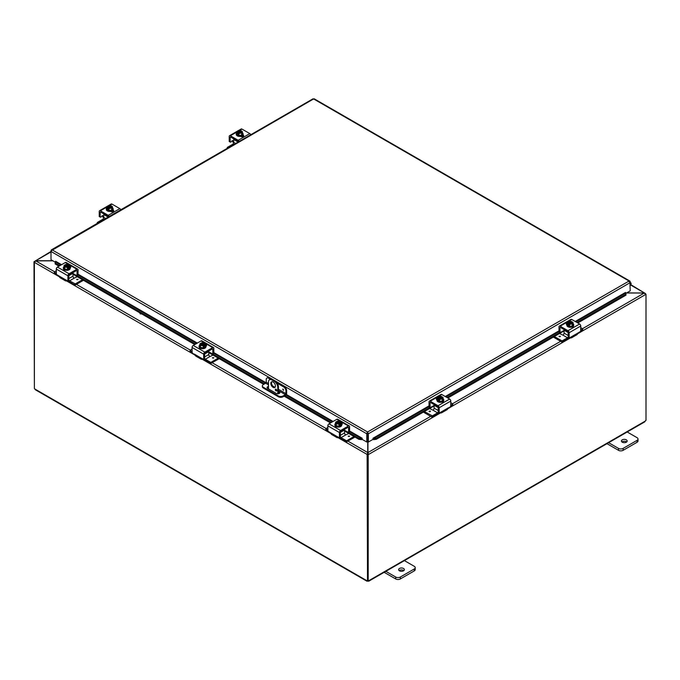 <?xml version="1.0" encoding="UTF-8"?>
<svg xmlns="http://www.w3.org/2000/svg" width="680" height="680" viewBox="0 0 680 680"><rect width="100%" height="100%" fill="white"/><g stroke="black" fill="none" stroke-linecap="round" stroke-linejoin="round"><path stroke-width="1.02" d="M626.637 441.983A2.873 1.657 0 0 0 626.331 441.779A2.873 1.657 0 0 0 621.953 441.983M622.26 442.195A2.873 1.657 180 0 1 621.418 441.022A2.873 1.657 180 0 1 623.194 439.492A2.873 1.657 180 0 1 626.331 439.85A2.873 1.657 180 0 1 627.173 441.022A2.873 1.657 180 0 1 625.396 442.552A2.873 1.657 180 0 1 622.26 442.195M606.968 443.666L618.494 450.321A3.281 1.895 0 0 0 620.814 450.874A3.281 1.895 0 0 0 623.135 450.321L637.058 442.281A3.281 1.895 0 0 0 638.019 440.946L638.019 439.017A3.281 1.895 180 0 1 637.058 440.351L623.135 448.392A3.281 1.895 180 0 1 620.814 448.944A3.281 1.895 180 0 1 618.494 448.392L608.235 442.467M626.798 431.749L637.058 437.673A3.281 1.895 180 0 1 638.019 439.017M271.873 381.726A3.281 1.895 -120 0 0 271.499 382.967A3.281 1.895 -120 0 0 272.714 386.019A3.281 1.895 -120 0 0 275.085 387.286M275.451 386.045A3.281 1.895 60 0 1 274.771 387.549A3.281 1.895 60 0 1 272.247 386.665A3.281 1.895 60 0 1 270.81 383.367A3.281 1.895 60 0 1 271.49 381.863A3.281 1.895 60 0 1 274.023 382.738A3.281 1.895 60 0 1 275.451 386.045M276.751 390.481A1.028 0.595 60 0 1 276.539 390.949A1.028 0.595 60 0 1 275.749 390.677A1.028 0.595 60 0 1 275.306 389.64A1.028 0.595 60 0 1 275.519 389.173A1.028 0.595 60 0 1 276.31 389.445A1.028 0.595 60 0 1 276.751 390.481M276.114 389.274L275.995 389.207A1.028 0.595 -120 0 0 275.995 389.249A1.028 0.595 -120 0 0 276.751 390.524M274.983 380.962L274.295 381.352A4.921 2.839 60 0 1 276.751 383.953A4.921 2.839 60 0 1 277.772 387.387L278.46 386.988A4.921 2.839 -120 0 0 277.44 383.554A4.921 2.839 -120 0 0 274.983 380.962L272.663 379.618A4.921 2.839 -120 0 0 270.198 379.372L269.51 379.772A4.921 2.839 60 0 1 271.975 380.018L272.663 379.618M270.198 379.372L269.51 379.772A4.921 2.839 60 0 0 268.49 382.024L268.49 388.9M277.772 393.796L277.772 387.387M274.295 381.352L271.975 380.018M278.46 386.988L278.46 393.737M403.844 570.613A2.873 1.657 0 0 0 403.537 570.409A2.873 1.657 0 0 0 399.16 570.613M399.466 570.826A2.873 1.657 180 0 1 398.625 569.653A2.873 1.657 180 0 1 400.401 568.115A2.873 1.657 180 0 1 403.537 568.48A2.873 1.657 180 0 1 404.379 569.653A2.873 1.657 180 0 1 402.602 571.183A2.873 1.657 180 0 1 399.466 570.826M384.175 572.296L395.7 578.952A3.281 1.895 0 0 0 398.021 579.505A3.281 1.895 0 0 0 400.341 578.952L414.264 570.911A3.281 1.895 0 0 0 415.225 569.568L415.225 567.638A3.281 1.895 180 0 1 414.264 568.981L400.341 577.023A3.281 1.895 180 0 1 398.021 577.575A3.281 1.895 180 0 1 395.7 577.023L385.441 571.098M404.005 560.38L414.264 566.304A3.281 1.895 180 0 1 415.225 567.638M140.658 313.319L140.207 313.582A0.825 0.476 0 0 0 140.037 313.718M141.474 313.786L141.363 313.854A0.825 0.476 180 0 1 140.207 313.183L140.318 313.115M626.467 293.021L644.283 293.021L626.679 292.901M367.744 441.677L367.744 452.565L367.064 454.418L337.994 437.639M367.744 454.027L367.064 454.418L367.744 454.027L367.744 452.565L347.939 441.125M52.776 260.746L35.717 260.746L34.442 261.477L51 251.455L52.164 249.883L51 250.554L51 259.718L55.233 262.166M59.491 276.845L34.442 262.387L35.717 260.746L51 251.923M630.556 284.971L645.558 293.632L630.768 284.631M54.553 271.745L35.717 260.865L52.98 260.865M34.706 261.63L34 261.732L34.391 388.093M440.64 412.853L368.637 454.418L367.948 452.565L367.948 441.796M430.695 416.339L367.948 452.565L367.948 454.027L368.637 454.418L368.195 454.682L367.506 454.283L367.948 454.027M582.513 328.686L644.283 293.021L645.558 294.55L577.575 333.795M645.388 293.938L646 294.287L645.558 294.55M646 294.287L646 420.427A0.918 0.527 -60 0 0 645.252 421.09L644.274 421.659M34.51 262.029L34 261.732M367.115 454.452L367.506 580.337M34.391 262.352L34.391 388.467A0.918 0.527 60 0 1 34.748 388.934L35.725 389.504M367.506 454.283L367.506 580.423L368.195 580.813A0.918 0.527 -60 0 1 368.934 580.626L367.957 581.188A0.918 0.527 0 0 0 367.736 581.188L366.758 580.626A0.918 0.527 60 0 1 367.115 580.567M367.736 580.55L367.736 581.188L366.868 580.558M368.824 580.558L367.957 581.188L367.957 580.686M368.195 580.813L368.195 454.682M268.49 387.26A2.049 1.181 0 0 0 267.673 387.549A2.049 1.181 0 0 0 267.189 387.991M278.46 391.306L279.276 391.774A2.049 1.181 180 0 1 279.871 392.615A2.049 1.181 180 0 1 278.604 393.703A2.049 1.181 180 0 1 276.369 393.448L267.673 388.425A2.049 1.181 180 0 1 267.07 387.591A2.049 1.181 180 0 1 267.673 386.75A2.049 1.181 180 0 1 268.49 386.461M271.677 379.21L269.229 377.8A3.281 1.895 -120 0 0 267.589 377.638L266.9 378.037A3.281 1.895 60 0 0 266.22 379.542L266.22 382.228A0.825 0.476 -60 0 1 265.642 383.231L263.322 384.574A3.281 1.895 180 0 0 262.361 385.917L262.361 386.707A3.281 1.895 0 0 0 263.322 388.05L263.322 387.251A3.281 1.895 180 0 1 262.361 385.917M286.637 390.532L286.637 393.346A1.64 0.944 -60 0 1 286.297 394.485A1.64 0.944 -60 0 1 285.481 395.352L283.05 396.754L283.05 395.964L285.37 394.621A0.825 0.476 120 0 0 285.949 393.618L285.949 390.923L286.637 390.532A3.281 1.895 -120 0 0 285.957 388.246A3.281 1.895 -120 0 0 284.317 386.512L275.961 381.684M283.05 395.964A3.281 1.895 180 0 1 280.729 396.517A3.281 1.895 180 0 1 278.409 395.964L278.409 396.754A3.281 1.895 0 0 0 280.729 397.307A3.281 1.895 0 0 0 283.05 396.754M284.317 386.512L283.628 386.911A3.281 1.895 60 0 1 285.269 388.637A3.281 1.895 60 0 1 285.949 390.923M267.589 377.638L266.9 378.037A3.281 1.895 60 0 1 268.541 378.199L269.229 377.8M283.05 389.13L283.407 390.346L283.05 389.13M278.409 395.964L263.322 387.251M278.409 396.754L263.322 388.05M276.241 390.023L276.743 390.311M283.628 386.911L277.236 383.214M270.402 379.27L268.541 378.199M279.752 393.006A2.049 1.181 0 0 0 279.276 392.572L278.46 392.096M55.165 262.65L55.182 263.968L55.165 262.65M60.936 265.055L55.301 261.8L55.641 261.264L61.566 264.69M55.301 263.118L59.797 265.71M77.035 275.663L195.559 344.097M203.668 359.193L204.637 358.632L203.668 359.193L203.668 354.152A1.64 0.944 -60 0 1 204.008 353.005A1.64 0.944 -60 0 1 204.833 352.138L212.661 347.616A1.64 0.944 -60 0 1 213.486 347.539A1.64 0.944 -60 0 1 213.826 348.287L213.826 353.328L212.781 354.067L264.495 383.894M284.911 395.683L331.33 422.475M348.568 432.438L359.023 438.473L358.904 439.322L361.666 439.612L361.786 438.762L359.023 438.473M348.627 427.677A0.825 0.476 120 0 0 348.457 427.295L348.457 427.295A0.825 0.476 120 0 0 348.05 427.337L348.627 427.677L348.543 432.446L349.588 431.707L361.802 438.753L362.142 438.226L362.142 439.356L366.784 442.034L366.784 433.789L51 251.464M361.666 439.612L361.683 439.603A1.385 0.799 120 0 0 362.142 439.305M373.481 439.612L376.244 439.322L376.125 438.473L373.363 438.762L373.464 439.603A1.385 0.799 -120 0 1 373.005 439.305M429.037 406.598L373.346 438.753L373.005 438.226L429.037 405.875M376.125 438.473L429.786 407.49M447.032 397.528L559.75 332.452M576.997 322.499L625.889 294.27L626.008 295.12L625.906 292.952L625.889 294.27M575.858 321.835L625.898 292.952L625.549 292.417L575.229 321.478M55.182 263.968L58.998 266.169M72.998 274.252L194.769 344.556M208.769 352.639L263.704 384.353M278.46 392.878L279.361 393.397M284.113 396.142L330.531 422.934M344.53 431.018L358.904 439.322M376.244 439.322L434.103 405.918M447.831 397.995L564.068 330.879M577.788 322.957L626.008 295.12M367.472 433.389L367.676 441.643L368.365 442.034L368.365 433.789L367.574 431.987L366.784 433.466L367.472 433.389L367.472 441.643L366.784 442.034M368.365 442.034L373.005 439.356L373.005 438.226M629.918 281.868L630.198 290.87L625.957 293.318M362.142 438.226L349.588 430.984M630.198 281.707L313.616 98.931L51.272 250.716M367.676 433.389L368.365 433.789L630.198 282.616L629.034 281.036L630.13 281.426L629.034 281.826M312.825 99.144L314.406 99.144M366.784 433.466L367.574 431.987L629.034 281.036M630.198 283.475A0.825 0.476 -60 0 1 630.198 284.648M630.198 285.396L630.428 285.132A1.64 0.944 120 0 0 630.734 282.803A1.64 0.944 120 0 0 630.564 282.736A1.64 0.944 120 0 0 630.198 282.761M233.707 140.531L232.994 140.947A1.309 0.756 120 0 0 232.424 141.049L230.444 142.196L229.202 141.474L229.202 136.442A1.64 0.944 60 0 1 229.542 135.685A1.64 0.944 60 0 1 230.358 135.77L238.196 140.293A1.64 0.944 60 0 1 239.011 141.159A1.64 0.944 60 0 1 239.165 141.448M250.767 134.75A1.64 0.944 -120 0 0 250.623 134.462A1.64 0.944 -120 0 0 249.798 133.594L241.961 129.072A1.64 0.944 -120 0 0 241.145 128.987L238.094 130.747L241.145 128.987M229.542 135.685L237.532 131.07L229.542 135.685M232.994 140.947L233.614 141.737A1.64 0.944 -120 0 0 233.69 141.882A1.64 0.944 -120 0 0 233.707 141.916M233.605 143.012A3.281 1.895 60 0 1 233.07 142.248A3.281 1.895 60 0 1 232.585 141.143L232.135 140.437M230.333 137.062A0.825 0.476 -120 0 0 230.163 137.436L230.741 137.105A0.825 0.476 -120 0 0 230.333 137.062L230.333 137.062M238.349 141.924A0.825 0.476 -120 0 0 237.813 141.185L230.741 137.105M243.389 136.246A1.844 1.062 -0 0 0 243.125 136.051L242.386 135.626M242.998 134.861L243.125 134.929A1.844 1.062 180 0 1 243.661 135.685A1.844 1.062 180 0 1 242.522 136.671A1.844 1.062 180 0 1 240.516 136.442L240.388 136.365M230.163 142.035L230.163 137.436M242.403 132.736A3.417 1.972 180 0 1 243.075 133.9A3.417 1.972 180 0 1 242.072 135.294A3.417 1.972 180 0 1 238.357 135.728A3.417 1.972 180 0 1 236.249 133.9A3.417 1.972 180 0 1 236.912 132.736M243.041 134.172A3.417 1.972 180 0 1 243.075 134.436A3.417 1.972 180 0 1 242.072 135.83A3.417 1.972 180 0 1 238.357 136.263A3.417 1.972 180 0 1 236.249 134.436A3.417 1.972 180 0 1 236.283 134.172M242.403 131.691A3.485 0.739 98.8 0 0 242.037 132.234A3.485 0.739 98.8 0 0 241.672 133.272L241.672 135.065L242.403 131.691A3.485 2.006 60 0 0 241.749 131.087A4.233 2.448 120 0 0 241.714 131.087L238.893 132.915M241.357 131.291A1.972 1.139 180 0 1 241.629 131.869A1.972 1.139 180 0 1 240.635 132.855A1.972 1.139 180 0 1 238.663 132.846L238.306 133.05A4.233 2.448 120 0 0 238.272 133.101L238.272 134.156L237.575 133.756L237.575 132.702A4.233 2.448 -60 0 1 237.609 132.651L241.018 130.679A4.233 2.448 -60 0 1 241.051 130.688L241.051 131.665M238.272 133.348L237.575 133.756M238.306 133.05A2.465 1.419 -0 0 0 240.295 133.237A2.465 1.419 -0 0 0 242.037 132.234A2.465 1.419 -0 0 0 241.714 131.087M241.672 133.272A3.485 2.745 155.1 0 0 240.295 133.237A3.485 2.745 155.1 0 0 238.926 133.696A3.485 2.006 -120 0 0 238.272 133.101M237.575 132.702A3.485 2.006 -120 0 0 236.912 132.541A3.485 0.739 -81.2 0 1 237.286 131.495A2.465 1.419 -0 0 0 237.609 132.651M241.672 135.065L238.926 135.49L236.912 134.326L236.912 132.541M238.926 135.49L238.926 133.696M240.66 131.087A1.972 1.139 -0 0 0 237.702 131.971M241.621 131.971A1.972 1.139 -0 0 0 241.357 131.495M241.018 130.679A2.465 1.419 -0 0 0 239.675 130.45A2.465 1.419 -0 0 0 239.02 130.492A2.465 1.419 -0 0 0 237.286 131.495A3.485 0.739 -81.2 0 1 237.651 130.951A3.485 2.745 -24.9 0 1 239.02 130.492A3.485 2.745 -24.9 0 1 239.3 130.458A3.485 2.745 -24.9 0 1 239.36 130.458M237.966 132.447A1.972 1.139 180 0 1 237.694 131.869A1.972 1.139 180 0 1 238.68 130.883A1.972 1.139 180 0 1 240.66 130.883M240.618 130.56A3.485 2.006 60 0 1 240.762 130.594A3.485 2.006 60 0 1 241.051 130.688M241.085 136.23A1.844 1.062 180 0 1 240.966 136.306A1.844 1.062 180 0 1 240.584 136.476M242.25 136.722A3.281 1.895 -0 0 0 242.887 135.906M242.675 136.629L242.675 136.629A3.281 1.895 -0 0 0 242.939 135.941M235.628 143.497L233.707 142.383A1.64 0.944 -60 0 1 233.368 143.531A1.64 0.944 -60 0 1 232.551 144.398L227.315 147.416L227.205 148.359M233.877 138.916A0.825 0.476 120 0 0 233.707 139.476L238.144 142.035M227.315 148.291L227.205 147.577M227.315 147.738L227.8 148.01M233.707 142.383L233.707 139.476M573.469 326.069A1.844 1.062 180 0 1 573.469 326.094A1.844 1.062 180 0 1 572.934 326.85A1.844 1.062 180 0 1 571.574 327.165M580.762 327.683L582.76 328.925L582.641 330.2L580.678 331.339L580.762 326.017A1.64 0.944 -120 0 0 580.423 324.87A1.64 0.944 -120 0 0 579.606 324.003L571.769 319.481A1.64 0.944 -120 0 0 570.945 319.396L559.342 326.102A1.64 0.944 60 0 1 560.167 326.179L568.004 330.701A1.64 0.944 60 0 1 568.82 331.568A1.64 0.944 60 0 1 569.16 332.716L569.16 337.756L568.471 337.356M575.255 334.551A3.281 1.895 -120 0 0 576.895 334.721A3.281 1.895 -120 0 0 577.38 334.177L578.501 332.681L571.421 336.77L572.152 337.195A3.281 1.895 60 0 1 571.667 337.739L571.667 337.739A3.281 1.895 60 0 1 570.027 337.569L570.027 337.569M576.895 334.721L571.667 337.739L576.895 334.721M564.23 329.638A0.825 0.476 120 0 0 564.068 330.208L568.2 332.588A0.825 0.476 -120 0 0 567.613 331.594L560.549 327.513A0.825 0.476 -120 0 0 560.141 327.479L560.141 327.479A0.825 0.476 -120 0 0 559.971 327.853L560.549 327.513M572.152 337.195L571.421 336.77L569.44 337.909L568.276 337.374L569.16 337.756M580.686 331.33L578.501 332.681M564.068 330.403L560.252 332.605L559.283 332.052M559.971 332.444L559.002 331.891L560.057 332.622L559.971 327.853M566.89 324.87L566.84 324.844A1.844 1.062 180 0 1 566.304 324.088A1.844 1.062 180 0 1 567.673 323.06M559.002 331.891L559.002 326.85A1.64 0.944 60 0 1 559.342 326.102L570.945 319.396M568.2 332.605L568.2 337.195A1.64 0.944 120 0 1 567.545 337.807L562.037 340.892L554.302 336.524M573.044 323.629A3.417 1.972 180 0 1 573.716 324.793A3.417 1.972 180 0 1 572.713 326.188A3.417 1.972 180 0 1 568.998 326.621A3.417 1.972 180 0 1 566.89 324.793A3.417 1.972 180 0 1 567.553 323.629M573.682 325.065A3.417 1.972 180 0 1 573.716 325.337A3.417 1.972 180 0 1 572.713 326.723A3.417 1.972 180 0 1 568.998 327.156A3.417 1.972 180 0 1 566.89 325.337A3.417 1.972 180 0 1 566.924 325.065M568.913 324.25L568.216 324.649L568.216 323.595A4.233 2.448 -60 0 1 568.25 323.544L571.659 321.572A4.233 2.448 -60 0 1 571.693 321.58L571.693 322.567M573.044 322.583A3.485 0.739 98.8 0 0 572.679 323.127A3.485 0.739 98.8 0 0 572.313 324.173L572.313 325.958L573.044 324.377L573.044 322.583A3.485 2.006 60 0 0 572.39 321.988A4.233 2.448 120 0 0 572.356 321.98L571.999 322.184A1.972 1.139 180 0 1 572.271 322.762A1.972 1.139 180 0 1 571.277 323.748A1.972 1.139 180 0 1 569.304 323.74L568.947 323.944A4.233 2.448 120 0 0 568.913 323.995L568.913 325.048L568.216 324.649M571.999 322.184L569.534 323.808M568.216 323.595A3.485 2.006 -120 0 0 567.553 323.433A3.485 0.739 -81.2 0 1 567.928 322.397A2.465 1.419 0 0 0 568.25 323.544M571.26 321.453A3.485 2.006 60 0 1 571.404 321.487A3.485 2.006 60 0 1 571.693 321.58M571.659 321.572A2.465 1.419 0 0 0 570.316 321.343A2.465 1.419 0 0 0 569.67 321.385A3.485 2.745 -24.9 0 1 569.95 321.351A3.485 2.745 -24.9 0 1 570.001 321.351M568.947 323.944A2.465 1.419 0 0 0 570.937 324.13A2.465 1.419 0 0 0 572.679 323.127A2.465 1.419 0 0 0 572.356 321.98M572.262 322.864A1.972 1.139 0 0 0 571.999 322.388M571.302 321.988A1.972 1.139 0 0 0 568.344 322.864M568.608 323.34A1.972 1.139 180 0 1 568.336 322.762A1.972 1.139 180 0 1 569.33 321.776A1.972 1.139 180 0 1 571.302 321.784M569.67 321.385A2.465 1.419 0 0 0 567.928 322.397A3.485 0.739 -81.2 0 1 568.293 321.844A3.485 2.745 -24.9 0 1 569.67 321.385M572.313 324.173A3.485 2.745 155.1 0 0 570.937 324.13A3.485 2.745 155.1 0 0 569.568 324.589A3.485 2.006 -120 0 0 568.913 323.995M572.313 325.958L569.568 326.383L569.568 324.589M569.568 326.383L567.553 325.219L567.553 323.433M568.2 335.503L564.068 333.115A1.64 0.944 -60 0 1 563.729 334.262A1.64 0.944 -60 0 1 562.904 335.121L567.545 337.807M568.726 337.637A3.281 1.895 -60 0 1 567.256 339.082L562.317 341.938L562.317 340.825M582.76 328.925L582.641 330.2M561.756 340.825L561.756 341.938L562.317 341.938M559.529 333.506L562.895 335.129M560.431 336.302L558.986 336.302M564.068 333.115L564.068 330.208M561.756 341.938L553.333 337.076M580.762 330.174L582.641 329.086M103.742 215.569L103.028 215.976A1.309 0.756 120 0 0 102.459 216.087L100.478 217.226L99.237 216.512L99.237 211.471A1.64 0.944 60 0 1 99.578 210.724A1.64 0.944 60 0 1 100.394 210.8L108.23 215.322A1.64 0.944 60 0 1 109.055 216.189A1.64 0.944 60 0 1 109.2 216.487M120.802 209.788A1.64 0.944 -120 0 0 120.657 209.491A1.64 0.944 -120 0 0 119.833 208.624L111.996 204.102A1.64 0.944 -120 0 0 111.18 204.025L108.128 205.785L111.18 204.025M99.578 210.724L107.567 206.108L99.578 210.724M103.028 215.976L103.649 216.767A1.64 0.944 -120 0 0 103.725 216.92A1.64 0.944 -120 0 0 103.742 216.945M103.641 218.05A3.281 1.895 60 0 1 103.105 217.277A3.281 1.895 60 0 1 102.621 216.172L102.17 215.475M100.368 212.1A0.825 0.476 -120 0 0 100.198 212.475L100.784 212.143A0.825 0.476 -120 0 0 100.368 212.1L100.368 212.1M108.383 216.954A0.825 0.476 -120 0 0 107.848 216.214L100.784 212.143M113.424 211.276A1.844 1.062 -0 0 0 113.16 211.081L112.43 210.656M113.033 209.891L113.16 209.967A1.844 1.062 180 0 1 113.696 210.715A1.844 1.062 180 0 1 112.557 211.701A1.844 1.062 180 0 1 110.551 211.471L110.423 211.395M100.198 217.065L100.198 212.475M112.446 207.766A3.417 1.972 180 0 1 113.109 208.939A3.417 1.972 180 0 1 112.106 210.332A3.417 1.972 180 0 1 108.392 210.757A3.417 1.972 180 0 1 106.284 208.939A3.417 1.972 180 0 1 106.956 207.766M113.075 209.202A3.417 1.972 180 0 1 113.109 209.474A3.417 1.972 180 0 1 112.106 210.868A3.417 1.972 180 0 1 108.392 211.293A3.417 1.972 180 0 1 106.284 209.474A3.417 1.972 180 0 1 106.318 209.202M112.446 206.72A3.485 0.739 98.8 0 0 112.072 207.272A3.485 0.739 98.8 0 0 111.707 208.309L111.707 210.094L112.446 208.513L112.446 206.72A3.485 2.006 60 0 0 111.783 206.125A4.233 2.448 120 0 0 111.749 206.117L108.927 207.944M111.393 206.32A1.972 1.139 180 0 1 111.665 206.898A1.972 1.139 180 0 1 110.67 207.885A1.972 1.139 180 0 1 108.698 207.876L108.341 208.089A4.233 2.448 120 0 0 108.307 208.131L108.307 209.185L107.61 208.785L107.61 207.731A4.233 2.448 -60 0 1 107.644 207.68L111.052 205.717A4.233 2.448 -60 0 1 111.087 205.725L111.087 206.703M108.307 208.386L107.61 208.785M108.341 208.089A2.465 1.419 -0 0 0 110.33 208.275A2.465 1.419 -0 0 0 112.072 207.272A2.465 1.419 -0 0 0 111.749 206.117M111.707 208.309A3.485 2.745 155.1 0 0 110.33 208.275A3.485 2.745 155.1 0 0 108.962 208.734A3.485 2.006 -120 0 0 108.307 208.131M107.61 207.731A3.485 2.006 -120 0 0 106.956 207.57A3.485 0.739 -81.2 0 1 107.321 206.533A2.465 1.419 -0 0 0 107.644 207.68M111.707 210.094L108.962 210.519L106.956 209.363L106.956 207.57M108.962 210.519L108.962 208.734M110.695 206.125A1.972 1.139 -0 0 0 107.737 207M111.656 207A1.972 1.139 -0 0 0 111.393 206.524M111.052 205.717A2.465 1.419 -0 0 0 109.709 205.479A2.465 1.419 -0 0 0 109.064 205.53A2.465 1.419 -0 0 0 107.321 206.533A3.485 0.739 -81.2 0 1 107.686 205.989A3.485 2.745 -24.9 0 1 109.064 205.53A3.485 2.745 -24.9 0 1 109.344 205.496A3.485 2.745 -24.9 0 1 109.395 205.487M108.001 207.476A1.972 1.139 180 0 1 107.729 206.898A1.972 1.139 180 0 1 108.724 205.912A1.972 1.139 180 0 1 110.695 205.921M110.653 205.589A3.485 2.006 60 0 1 110.797 205.623A3.485 2.006 60 0 1 111.087 205.725M111.12 211.268A1.844 1.062 180 0 1 111.001 211.344A1.844 1.062 180 0 1 110.619 211.514M112.285 211.752A3.281 1.895 -0 0 0 112.922 210.944M112.71 211.658L112.71 211.667A3.281 1.895 -0 0 0 112.973 210.978M105.663 218.526L103.742 217.421A1.64 0.944 -60 0 1 103.403 218.56A1.64 0.944 -60 0 1 102.587 219.427L97.359 222.453L97.24 223.388M103.912 213.945A0.825 0.476 120 0 0 103.742 214.506L108.188 217.073M97.359 223.321L97.24 222.615M97.359 222.768L97.835 223.049M103.742 217.421L103.742 214.506M443.504 401.106A1.844 1.062 180 0 1 443.504 401.132A1.844 1.062 180 0 1 442.969 401.888A1.844 1.062 180 0 1 441.609 402.195M445.289 409.589A3.281 1.895 -120 0 0 446.93 409.751A3.281 1.895 -120 0 0 447.414 409.207L450.721 406.359L450.798 401.047A1.64 0.944 -120 0 0 450.458 399.908A1.64 0.944 -120 0 0 449.642 399.041L441.804 394.519A1.64 0.944 -120 0 0 440.988 394.434L429.377 401.132A1.64 0.944 60 0 1 430.202 401.217L438.039 405.739A1.64 0.944 60 0 1 438.855 406.606A1.64 0.944 60 0 1 439.195 407.745L439.195 412.786L438.506 412.386M448.537 407.711L441.456 411.8L442.195 412.225A3.281 1.895 60 0 1 441.702 412.769L441.702 412.769A3.281 1.895 60 0 1 440.062 412.607L440.062 412.607M446.93 409.751L441.702 412.769L446.93 409.751M434.265 404.676A0.825 0.476 120 0 0 434.103 405.238L438.235 407.626A0.825 0.476 -120 0 0 437.648 406.631L430.584 402.551A0.825 0.476 -120 0 0 430.176 402.509L430.176 402.509A0.825 0.476 -120 0 0 430.006 402.883L430.584 402.551M442.195 412.225L441.456 411.8L439.475 412.947L438.311 412.411L439.195 412.786M434.103 405.442L430.287 407.643L429.318 407.082M430.006 407.481L429.037 406.921L430.091 407.66L430.006 402.883M436.925 399.899L436.875 399.874A1.844 1.062 180 0 1 436.339 399.118A1.844 1.062 180 0 1 437.708 398.089M429.037 406.921L429.037 401.888A1.64 0.944 60 0 1 429.377 401.132L440.988 394.434M438.235 407.635L438.235 412.225M443.088 398.659A3.417 1.972 180 0 1 443.751 399.832A3.417 1.972 180 0 1 442.756 401.225A3.417 1.972 180 0 1 439.034 401.65A3.417 1.972 180 0 1 436.925 399.832A3.417 1.972 180 0 1 437.597 398.659M443.717 400.103A3.417 1.972 180 0 1 443.751 400.367A3.417 1.972 180 0 1 442.756 401.761A3.417 1.972 180 0 1 439.034 402.186A3.417 1.972 180 0 1 436.925 400.367A3.417 1.972 180 0 1 436.96 400.103M438.948 399.279L438.252 399.678L438.252 398.625A4.233 2.448 -60 0 1 438.285 398.582L441.694 396.61A4.233 2.448 -60 0 1 441.728 396.618L441.728 397.596M443.088 397.622A3.485 0.739 98.8 0 0 442.714 398.166A3.485 0.739 98.8 0 0 442.348 399.202L442.348 400.996L443.088 397.622A3.485 2.006 60 0 0 442.425 397.018A4.233 2.448 120 0 0 442.391 397.01L442.034 397.214A1.972 1.139 180 0 1 442.306 397.791A1.972 1.139 180 0 1 441.32 398.786A1.972 1.139 180 0 1 439.339 398.777L438.983 398.981A4.233 2.448 120 0 0 438.948 399.032L438.948 400.087L438.252 399.678M442.034 397.214L439.577 398.846M438.252 398.625A3.485 2.006 -120 0 0 437.597 398.471A3.485 0.739 -81.2 0 1 437.962 397.426A2.465 1.419 0 0 0 438.285 398.582M441.294 396.482A3.485 2.006 60 0 1 441.439 396.517A3.485 2.006 60 0 1 441.728 396.618M441.694 396.61A2.465 1.419 0 0 0 440.351 396.372A2.465 1.419 0 0 0 439.705 396.423A3.485 2.745 -24.9 0 1 439.986 396.389A3.485 2.745 -24.9 0 1 440.037 396.38M438.983 398.981A2.465 1.419 0 0 0 440.98 399.168A2.465 1.419 0 0 0 442.714 398.166A2.465 1.419 0 0 0 442.391 397.01M442.298 397.894A1.972 1.139 0 0 0 442.034 397.418M441.337 397.018A1.972 1.139 0 0 0 438.379 397.894M438.642 398.37A1.972 1.139 180 0 1 438.37 397.791A1.972 1.139 180 0 1 439.365 396.805A1.972 1.139 180 0 1 441.337 396.814M439.705 396.423A2.465 1.419 0 0 0 437.962 397.426A3.485 0.739 -81.2 0 1 438.328 396.882A3.485 2.745 -24.9 0 1 439.705 396.423M442.348 399.202A3.485 2.745 155.1 0 0 440.98 399.168A3.485 2.745 155.1 0 0 439.603 399.627A3.485 2.006 -120 0 0 438.948 399.032M442.348 400.996L439.603 401.412L439.603 399.627M439.603 401.412L437.597 400.256L437.597 398.471M438.235 410.533L434.103 408.144A1.64 0.944 -60 0 1 433.763 409.292A1.64 0.944 -60 0 1 432.939 410.159L437.58 412.837A1.64 0.944 120 0 0 438.235 412.233M438.762 412.666A3.281 1.895 -60 0 1 437.291 414.12L432.352 416.976L432.352 415.863L424.337 411.553M450.798 402.713L452.685 403.801L452.795 405.076L450.712 406.368M431.791 415.863L431.791 416.976L432.352 416.976M429.565 408.536L432.939 410.159M430.262 411.034L429.029 411.324L430.262 411.034M434.103 408.144L434.103 405.238M431.791 416.976L423.368 412.114M432.352 415.863L437.58 412.837M452.795 403.962L452.685 405.238M450.798 405.203L452.685 404.124M65.492 270.215A1.844 1.062 180 0 1 64.133 269.909A1.844 1.062 180 0 1 63.597 269.152A1.844 1.062 180 0 1 63.597 269.127M67.906 280.806L68.867 280.245L67.906 280.806L67.906 275.765A1.64 0.944 -60 0 1 68.246 274.626A1.64 0.944 -60 0 1 69.062 273.76L76.9 269.238A1.64 0.944 -60 0 1 77.724 269.152L66.113 262.454A1.64 0.944 120 0 0 65.297 262.539L57.46 267.061A1.64 0.944 120 0 0 56.644 267.928A1.64 0.944 120 0 0 56.304 269.067L56.38 274.38L54.417 273.258L54.306 271.983L56.304 270.733M67.04 280.627L67.04 280.627A3.281 1.895 -60 0 1 65.399 280.789A3.281 1.895 -60 0 1 64.906 280.245L65.645 279.82L58.565 275.731L59.687 277.227A3.281 1.895 120 0 0 60.172 277.772L60.172 277.772A3.281 1.895 120 0 0 61.812 277.61M65.399 280.789L60.172 277.772L65.399 280.789M76.517 270.572L77.095 270.903A0.825 0.476 120 0 0 76.925 270.529L76.925 270.529A0.825 0.476 120 0 0 76.517 270.572L69.453 274.652A0.825 0.476 120 0 0 68.867 275.655L72.998 273.258A0.825 0.476 -120 0 0 72.837 272.697M58.565 275.731L56.38 274.38M68.791 280.432L67.822 280.984L65.645 279.82L64.906 280.245M66.113 262.454L77.724 269.152A1.64 0.944 -60 0 1 78.064 269.909L77.979 275.12L76.814 275.663L72.998 273.462M77.095 270.903L77.01 275.68L77.979 275.12M69.394 266.109A1.844 1.062 180 0 1 70.763 267.138A1.844 1.062 180 0 1 70.227 267.894L70.176 267.92M74.749 283.883L74.749 284.997L75.31 284.997L75.31 283.883L69.522 280.857A1.64 0.944 -120 0 1 68.867 280.253L68.867 275.655M69.504 266.679A3.417 1.972 180 0 1 70.176 267.852A3.417 1.972 180 0 1 68.068 269.671A3.417 1.972 180 0 1 64.345 269.246A3.417 1.972 180 0 1 63.35 267.852A3.417 1.972 180 0 1 64.013 266.679M70.142 268.124A3.417 1.972 180 0 1 70.176 268.387A3.417 1.972 180 0 1 68.068 270.207A3.417 1.972 180 0 1 64.345 269.781A3.417 1.972 180 0 1 63.35 268.387A3.417 1.972 180 0 1 63.384 268.124M65.373 265.616L65.373 264.639A4.233 2.448 60 0 1 65.407 264.63L68.816 266.602A4.233 2.448 60 0 1 68.85 266.645L68.85 267.699L68.153 267.3M64.71 265.03A4.233 2.448 -120 0 0 64.677 265.038A3.485 2.006 -60 0 0 64.013 265.642A3.485 0.739 -98.8 0 1 64.388 266.186A2.465 1.419 0 0 0 66.121 267.189A2.465 1.419 0 0 0 68.119 267.002L67.762 266.798A1.972 1.139 180 0 1 65.781 266.806A1.972 1.139 180 0 1 64.796 265.812A1.972 1.139 180 0 1 65.067 265.234L64.71 265.03A2.465 1.419 0 0 0 64.388 266.186A3.485 0.739 -98.8 0 1 64.753 267.223A3.485 2.745 -155.1 0 1 66.121 267.189A3.485 2.745 -155.1 0 1 67.498 267.648A3.485 2.006 120 0 1 68.153 267.053A4.233 2.448 -120 0 0 68.119 267.002M67.524 266.866L65.067 265.234M68.85 267.699L68.153 268.107L68.153 267.053M67.065 264.401A3.485 2.745 24.9 0 1 67.116 264.409A3.485 2.745 24.9 0 1 67.397 264.444A2.465 1.419 0 0 0 66.751 264.392A2.465 1.419 0 0 0 65.407 264.63M65.373 264.639A3.485 2.006 -60 0 1 65.662 264.537A3.485 2.006 -60 0 1 65.807 264.503M68.816 266.602A2.465 1.419 0 0 0 69.139 265.447A3.485 0.739 81.2 0 1 69.504 266.492A3.485 2.006 120 0 0 68.85 266.645M69.504 266.492L69.504 268.277L67.498 269.442L67.498 267.648M65.067 265.438A1.972 1.139 0 0 0 64.804 265.914M68.722 265.914A1.972 1.139 0 0 0 65.764 265.038M65.764 264.834A1.972 1.139 180 0 1 67.736 264.826A1.972 1.139 180 0 1 68.731 265.812A1.972 1.139 180 0 1 68.459 266.39M69.139 265.447A2.465 1.419 0 0 0 67.397 264.444A3.485 2.745 24.9 0 1 68.773 264.902A3.485 0.739 81.2 0 1 69.139 265.447M67.498 269.442L64.753 269.017L64.753 267.223M64.753 269.017L64.013 265.642M69.522 280.857L74.162 278.179A1.64 0.944 60 0 1 73.338 277.312A1.64 0.944 60 0 1 72.998 276.173L72.998 273.258M74.749 284.997L69.81 282.14A3.281 1.895 60 0 1 68.34 280.687M54.417 273.258L54.306 271.983M74.162 278.179L77.265 276.718M77.868 279.642L76.636 279.344L77.868 279.642M54.417 272.144L56.304 273.224M75.31 284.997L83.453 280.287M75.31 283.883L82.492 279.735M201.255 348.602A1.844 1.062 180 0 1 199.903 348.287A1.844 1.062 180 0 1 199.359 347.539A1.844 1.062 180 0 1 199.359 347.505M201.883 340.841L213.486 347.539L201.883 340.841A1.64 0.944 120 0 0 201.059 340.918L193.231 345.44A1.64 0.944 120 0 0 192.406 346.307A1.64 0.944 120 0 0 192.066 347.454L192.151 352.767L195.449 355.615A3.281 1.895 120 0 0 195.933 356.159L195.933 356.159A3.281 1.895 120 0 0 197.574 355.997M202.802 359.014L202.802 359.014A3.281 1.895 -60 0 1 201.161 359.176A3.281 1.895 -60 0 1 200.677 358.632L201.407 358.207L194.327 354.118M201.161 359.176L195.933 356.159L201.161 359.176M212.279 348.959L212.857 349.291A0.825 0.476 120 0 0 212.687 348.916L212.687 348.916A0.825 0.476 120 0 0 212.279 348.959L205.215 353.03A0.825 0.476 120 0 0 204.637 354.042L208.769 351.645A0.825 0.476 -120 0 0 208.599 351.075M204.553 358.81L203.592 359.372L201.407 358.207L200.677 358.632M212.857 349.291L212.781 354.067L208.769 351.841M205.165 344.497A1.844 1.062 180 0 1 206.533 345.525A1.844 1.062 180 0 1 205.989 346.281L205.938 346.307M204.637 358.632L204.637 354.042M205.275 345.066A3.417 1.972 180 0 1 205.938 346.239A3.417 1.972 180 0 1 203.839 348.058A3.417 1.972 180 0 1 200.115 347.633A3.417 1.972 180 0 1 199.112 346.239A3.417 1.972 180 0 1 199.784 345.066M205.912 346.502A3.417 1.972 180 0 1 205.938 346.774A3.417 1.972 180 0 1 203.839 348.594A3.417 1.972 180 0 1 200.115 348.168A3.417 1.972 180 0 1 199.112 346.774A3.417 1.972 180 0 1 199.146 346.502M201.135 344.003L201.135 343.026A4.233 2.448 60 0 1 201.169 343.017L204.578 344.981A4.233 2.448 60 0 1 204.62 345.032L204.62 346.086L203.923 345.686M200.472 343.417A4.233 2.448 -120 0 0 200.439 343.425A3.485 2.006 -60 0 0 199.784 344.021A3.485 0.739 -98.8 0 1 200.149 344.565A2.465 1.419 0 0 0 201.892 345.576A2.465 1.419 0 0 0 203.889 345.389L203.532 345.176A1.972 1.139 180 0 1 201.552 345.185A1.972 1.139 180 0 1 200.557 344.199A1.972 1.139 180 0 1 200.829 343.621L200.472 343.417A2.465 1.419 0 0 0 200.149 344.565A3.485 0.739 -98.8 0 1 200.515 345.61A3.485 2.745 -155.1 0 1 201.892 345.576A3.485 2.745 -155.1 0 1 203.26 346.035A3.485 2.006 120 0 1 203.923 345.431A4.233 2.448 -120 0 0 203.889 345.389M203.294 345.245L200.829 343.621M204.62 346.086L203.923 346.486L203.923 345.431M202.827 342.788A3.485 2.745 24.9 0 1 202.886 342.796A3.485 2.745 24.9 0 1 203.167 342.83A2.465 1.419 0 0 0 202.512 342.779A2.465 1.419 0 0 0 201.169 343.017A3.485 2.006 -60 0 1 201.424 342.924A3.485 2.006 -60 0 1 201.569 342.89M204.578 344.981A2.465 1.419 0 0 0 204.909 343.833A3.485 0.739 81.2 0 1 205.275 344.87A3.485 2.006 120 0 0 204.62 345.032M205.275 344.87L205.275 346.664L203.26 347.82L203.26 346.035M200.829 343.825A1.972 1.139 0 0 0 200.566 344.301M204.493 344.301A1.972 1.139 0 0 0 201.526 343.425M201.526 343.221A1.972 1.139 180 0 1 203.507 343.213A1.972 1.139 180 0 1 204.501 344.199A1.972 1.139 180 0 1 204.221 344.777M204.909 343.833A2.465 1.419 0 0 0 203.167 342.83A3.485 2.745 24.9 0 1 204.535 343.289A3.485 0.739 81.2 0 1 204.909 343.833M203.26 347.82L200.515 347.395L200.515 345.61M200.515 347.395L199.784 344.021M204.637 358.64A1.64 0.944 -120 0 0 205.283 359.244L210.519 362.262L210.792 363.443L219.224 358.675M213.027 355.096L209.924 356.567A1.64 0.944 60 0 1 209.108 355.7A1.64 0.944 60 0 1 208.769 354.552L208.769 351.645M210.519 363.375L205.572 360.527A3.281 1.895 60 0 1 204.102 359.074M211.072 363.375L211.072 362.262L210.519 362.262M192.151 352.775L190.069 351.483L190.188 350.2L192.066 349.12M213.631 358.028L212.398 357.731L213.631 358.028M190.188 351.637L190.069 350.361M190.188 350.523L192.066 351.611M211.072 362.262L218.254 358.113M337.017 426.98A1.844 1.062 180 0 1 335.665 426.675A1.844 1.062 180 0 1 335.129 425.918A1.844 1.062 180 0 1 335.129 425.892M339.439 437.571L340.399 437.019L339.439 437.571L339.439 432.539A1.64 0.944 -60 0 1 339.779 431.392A1.64 0.944 -60 0 1 340.595 430.525L348.432 426.003A1.64 0.944 -60 0 1 349.248 425.918L337.646 419.22A1.64 0.944 120 0 0 336.829 419.305L328.993 423.827A1.64 0.944 120 0 0 328.168 424.694A1.64 0.944 120 0 0 327.828 425.833L327.913 431.146L325.95 430.024L325.839 428.749L327.828 427.499M338.572 437.393L338.572 437.393A3.281 1.895 -60 0 1 336.923 437.554A3.281 1.895 -60 0 1 336.438 437.01L337.178 436.594L330.089 432.497L331.211 433.993A3.281 1.895 120 0 0 331.704 434.537L331.704 434.537A3.281 1.895 120 0 0 333.344 434.375M336.923 437.554L331.704 434.537L336.923 437.554M348.05 427.337L340.977 431.418A0.825 0.476 120 0 0 340.399 432.421L340.399 437.019A1.64 0.944 -120 0 0 341.054 437.623L346.281 440.648L346.562 441.83L354.986 437.062M330.089 432.497L327.913 431.146M340.323 437.197L339.354 437.75L337.178 436.594L336.438 437.01M349.512 431.894L348.347 432.429L344.53 430.227M340.926 422.883A1.844 1.062 180 0 1 342.295 423.912A1.844 1.062 180 0 1 341.76 424.66L341.708 424.694M337.646 419.22L349.248 425.918A1.64 0.944 -60 0 1 349.588 426.675L349.588 431.707L348.627 432.267M341.037 423.445A3.417 1.972 180 0 1 341.708 424.618A3.417 1.972 180 0 1 339.6 426.436A3.417 1.972 180 0 1 335.877 426.012A3.417 1.972 180 0 1 334.883 424.618A3.417 1.972 180 0 1 335.546 423.445M341.675 424.889A3.417 1.972 180 0 1 341.708 425.153A3.417 1.972 180 0 1 339.6 426.98A3.417 1.972 180 0 1 335.877 426.547A3.417 1.972 180 0 1 334.883 425.153A3.417 1.972 180 0 1 334.909 424.889M336.906 422.382L336.906 421.404A4.233 2.448 60 0 1 336.94 421.396L340.349 423.368A4.233 2.448 60 0 1 340.382 423.419L340.382 424.473L339.685 424.065M336.243 421.796A4.233 2.448 -120 0 0 336.209 421.804A3.485 2.006 -60 0 0 335.546 422.407A3.485 0.739 -98.8 0 1 335.92 422.951A2.465 1.419 0 0 0 337.654 423.954A2.465 1.419 0 0 0 339.651 423.767L339.295 423.563A1.972 1.139 180 0 1 337.314 423.572A1.972 1.139 180 0 1 336.328 422.586A1.972 1.139 180 0 1 336.6 422.008L336.243 421.796A2.465 1.419 0 0 0 335.92 422.951A3.485 0.739 -98.8 0 1 336.286 423.988A3.485 2.745 -155.1 0 1 337.654 423.954A3.485 2.745 -155.1 0 1 339.031 424.413A3.485 2.006 120 0 1 339.685 423.819A4.233 2.448 -120 0 0 339.651 423.767M339.056 423.631L336.6 422.008M340.382 424.473L339.685 424.873L339.685 423.819M338.598 421.175A3.485 2.745 24.9 0 1 338.649 421.175A3.485 2.745 24.9 0 1 338.929 421.209A2.465 1.419 0 0 0 338.283 421.158A2.465 1.419 0 0 0 336.94 421.396M336.906 421.404A3.485 2.006 -60 0 1 337.186 421.311A3.485 2.006 -60 0 1 337.339 421.277M340.349 423.368A2.465 1.419 0 0 0 340.671 422.212A3.485 0.739 81.2 0 1 341.037 423.257A3.485 2.006 120 0 0 340.382 423.419M341.037 423.257L341.037 425.043L339.031 426.207L339.031 424.413M336.6 422.212A1.972 1.139 0 0 0 336.337 422.688M340.255 422.688A1.972 1.139 0 0 0 337.297 421.804M337.297 421.6A1.972 1.139 180 0 1 339.269 421.6A1.972 1.139 180 0 1 340.263 422.586A1.972 1.139 180 0 1 339.991 423.164M340.671 422.212A2.465 1.419 0 0 0 338.929 421.209A3.485 2.745 24.9 0 1 340.306 421.668A3.485 0.739 81.2 0 1 340.671 422.212M339.031 426.207L336.286 425.782L336.286 423.988M336.286 425.782L335.546 422.407M341.054 437.623L345.695 434.945A1.64 0.944 60 0 1 344.87 434.078A1.64 0.944 60 0 1 344.53 432.939L344.53 430.024A0.825 0.476 -120 0 0 344.369 429.462M346.281 441.762L341.343 438.906A3.281 1.895 60 0 1 339.873 437.452M346.842 441.762L346.842 440.648L346.281 440.648M325.95 430.024L325.839 428.749M345.695 434.953L348.798 433.483M349.401 436.407L348.16 436.118L349.401 436.407M325.95 428.91L327.828 429.998M346.842 440.648L354.025 436.5M618.494 448.392L618.494 450.321M637.058 440.351L637.058 442.281M623.135 450.321L623.135 448.392M395.7 577.023L395.7 578.952M414.264 568.981L414.264 570.911M400.341 578.952L400.341 577.023M76.406 284.359L190.323 350.124M212.177 362.746L326.085 428.51M331.024 433.619L202.232 359.261M195.254 355.232L66.462 280.874M452.548 403.725L560.66 341.3M570.605 337.824L447.61 408.825M34.748 388.934L366.758 580.626M368.934 580.626L645.252 421.09M213.826 353.32L268.49 384.88M278.46 390.635L285.37 394.621M282.701 389.087L283.424 390.337M283.551 389.887L283.152 389.198M285.949 393.618L278.46 389.291M275 387.294L272.637 385.934M268.49 383.537L266.22 382.228M279.276 391.774L279.276 392.572M332.469 421.821L285.949 394.961M196.698 343.434L78.064 274.941L77.095 275.502M559.002 331.568L445.893 396.874M78.064 274.219L197.327 343.077M213.826 352.597L266.075 382.763M286.314 394.451L333.098 421.455M445.264 396.508L559.002 330.846M52.164 249.883L367.574 431.987M249.798 133.594L238.196 140.293M232.585 141.143L233.614 141.737M230.358 135.77L237.133 131.852M239.581 130.45L241.961 129.072M243.125 134.929L243.125 136.051M232.551 144.398L233.308 144.831M560.167 326.179L571.769 319.481M569.16 332.716L580.762 326.017M579.606 324.003L568.004 330.701M559.317 336.642L560.108 336.642M119.833 208.624L108.23 215.322M102.621 216.172L103.649 216.767M100.394 210.8L107.168 206.89M109.616 205.479L111.996 204.102M113.16 209.967L113.16 211.081M102.587 219.427L103.343 219.87M430.202 401.217L441.804 394.519M439.195 407.745L450.798 401.047M449.642 399.041L438.039 405.739M430.466 411.341L429.029 411.341M429.352 411.672L430.142 411.672M65.297 262.539L76.9 269.238M56.304 269.067L67.906 275.765M69.062 273.76L57.46 267.061M78.072 279.361L76.636 279.361M76.959 279.692L77.749 279.692M72.998 276.173L68.867 278.553M201.059 340.918L212.661 347.616M192.066 347.454L203.668 354.152M213.826 353.328L212.857 353.88M204.833 352.138L193.231 345.44M205.283 359.244L209.924 356.567M213.843 357.74L212.398 357.74M212.721 358.079L213.52 358.079M208.769 354.552L204.637 356.94M336.829 419.305L348.432 426.003M327.828 425.833L339.439 432.539M340.595 430.525L328.993 423.827M340.399 432.412L344.53 430.024M349.605 436.127L348.168 436.127M348.491 436.466L349.282 436.466M344.53 432.939L340.399 435.319M366.911 581.179L35.173 389.649M644.827 421.804L368.789 581.179M313.021 98.812L51.374 249.866M629.816 281.019L314.211 98.812M630.734 282.803L630.198 282.489M243.075 133.9L243.075 134.436M240.762 130.594A4.267 4.267 0 0 0 239.3 130.458M236.249 133.9L236.249 134.436M242.743 136.603L242.904 136.179M566.89 324.793L566.89 325.337M571.404 321.487A4.267 4.267 0 0 0 569.95 321.351M573.716 324.793L573.716 325.337M113.109 208.939L113.109 209.474M110.797 205.623A4.267 4.267 0 0 0 109.344 205.496M106.284 208.939L106.284 209.474M436.925 399.832L436.925 400.367M441.439 396.517A4.267 4.267 0 0 0 439.986 396.389M443.751 399.832L443.751 400.367M63.35 267.852L63.35 268.387M67.116 264.409A4.267 4.267 0 0 0 65.662 264.537M70.176 267.852L70.176 268.387M213.741 353.506L212.781 354.067M199.112 346.239L199.112 346.774M202.886 342.796A4.267 4.267 0 0 0 201.424 342.924M205.938 346.239L205.938 346.774M334.883 424.618L334.883 425.153M338.649 421.175A4.267 4.267 0 0 0 337.186 421.311M341.708 424.618L341.708 425.153"/></g></svg>
